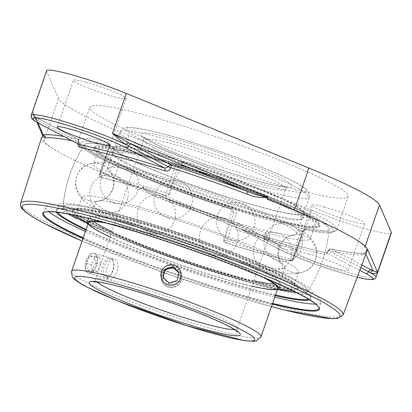 <?xml version="1.0" encoding="UTF-8"?>
<svg xmlns="http://www.w3.org/2000/svg" width="412" height="412" viewBox="0 0 412 412"><rect width="100%" height="100%" fill="white"/><g stroke="black" fill="none" stroke-linecap="round" stroke-linejoin="round"><path stroke-width="0.31" stroke-dasharray="2.06 1.54" d="M271.498 257.351A100.178 9.739 -160.9 0 0 177.819 220.343A100.178 9.739 -160.9 0 0 99.158 200.788A100.178 9.739 -160.9 0 0 95.61 202.04A100.178 9.739 -160.9 0 0 109.046 212.288A100.178 9.739 -160.9 0 0 214.008 252.922A100.178 9.739 -160.9 0 0 284.934 267.599A100.178 9.739 -160.9 0 0 282.92 264.422A100.178 9.739 -160.9 0 0 271.498 257.351M283.121 223.778A100.178 9.739 19.1 0 1 296.558 234.026A100.178 9.739 19.1 0 1 293.014 235.278A100.178 9.739 19.1 0 1 214.348 215.723A100.178 9.739 19.1 0 1 120.67 178.715A100.178 9.739 19.1 0 1 109.247 171.644A100.178 9.739 19.1 0 1 107.238 168.467A100.178 9.739 19.1 0 1 178.164 183.144A100.178 9.739 19.1 0 1 283.121 223.778M115.005 259.359C121.731 262.042 116.009 281.319 108.979 278.728L108.377 278.491C105.755 276.401 105.4 272.404 107.305 266.492C109.201 261.275 111.57 258.818 114.418 259.127L115.005 259.359M181.053 281.046L181.501 276.292C180.775 272.317 178.52 269.597 174.74 268.13C166.206 266.94 161.751 270.638 161.37 279.218C162.215 289.276 178.262 290.893 181.053 281.046M94.698 253.73L94.106 253.498C88.343 251.258 82.245 270.432 88.07 272.862L88.673 273.094C95.517 275.633 101.29 256.372 94.698 253.73M167.72 284.553C163.94 283.096 161.689 280.412 160.974 276.493C161.355 267.913 165.809 264.221 174.343 265.421C178.128 266.883 180.379 269.603 181.105 273.563C180.729 282.163 176.264 285.83 167.72 284.553M108.917 175.455A114.675 11.15 -160.9 0 0 229.067 221.97A114.675 11.15 -160.9 0 0 310.257 238.769A114.675 11.15 -160.9 0 0 307.955 235.134A114.675 11.15 -160.9 0 0 294.879 227.038A114.675 11.15 -160.9 0 0 187.645 184.674A114.675 11.15 -160.9 0 0 97.593 162.292A114.675 11.15 -160.9 0 0 93.534 163.724A114.675 11.15 -160.9 0 0 108.917 175.455M113.774 161.427A114.675 11.15 -160.9 0 0 233.928 207.942A114.675 11.15 -160.9 0 0 315.118 224.741A114.675 11.15 -160.9 0 0 210.403 176.681A114.675 11.15 -160.9 0 0 98.396 149.695A114.675 11.15 -160.9 0 0 113.774 161.427M92.432 223.057A114.675 11.15 -160.9 0 0 212.587 269.572A114.675 11.15 -160.9 0 0 293.777 286.371A114.675 11.15 -160.9 0 0 189.062 238.311A114.675 11.15 -160.9 0 0 77.054 211.325A114.675 11.15 -160.9 0 0 92.432 223.057M87.37 223.216A129.404 12.581 -160.9 0 0 278.316 289.337A129.404 12.581 -160.9 0 1 87.37 223.216M224.741 242.447L225.204 242.689A2.426 2.426 0 0 0 225.596 242.853C251.253 250.949 272.971 256.97 290.748 260.92A2.426 2.426 0 0 0 293.56 259.344L303.047 231.956L302.47 231.915C303.696 229.139 305.292 227.846 307.254 228.042A2.426 1.916 -78.1 0 1 304.983 229.649L303.047 231.956L300.152 230.36L300.956 228.732L302.181 228.243A129.404 12.581 -160.9 0 0 329.1 229.252A133.488 133.488 0 0 1 307.553 291.475A129.404 12.581 -160.9 0 1 296.074 292.438A129.404 12.581 -160.9 0 0 307.553 291.469A129.404 12.581 -160.9 0 0 189.53 236.957A129.404 12.581 -160.9 0 0 63.072 206.814A129.404 12.581 -160.9 0 0 71.492 214.667A129.404 12.581 -160.9 0 1 63.072 206.814A129.404 12.581 -160.9 0 1 156.859 226.126A129.404 12.581 -160.9 0 1 307.553 291.475A133.488 133.488 0 0 0 329.1 229.252A129.404 12.581 -160.9 0 0 210.872 175.332A129.404 12.581 -160.9 0 0 84.615 144.597A129.404 12.581 -160.9 0 0 101.831 158.115A129.404 12.581 -160.9 0 0 238.878 211.062A129.404 12.581 -160.9 0 0 329.1 229.257A129.404 12.581 -160.9 0 0 184.138 166.391L182.125 166.469L180.657 167.751L178.082 166.402L168.601 193.794A2.426 2.029 117.7 0 1 165.84 195.53A2.426 0.649 -72.4 0 1 166.093 192.821L169.378 194.201L168.127 195.592L167.184 195.849L165.84 195.53A134.255 13.055 -160.9 0 0 100.899 177.515A2.426 2.029 117.7 0 1 100.564 177.381A2.426 2.029 117.7 0 1 99.725 174.688L99.395 174.441L99.977 174.482A2.426 1.859 102.4 0 0 100.899 177.515L101.295 177.721L100.502 175.095L99.725 174.688L109.206 147.295L108.82 144.88A134.255 13.055 -160.9 0 0 97.896 157.023A134.255 13.055 -160.9 0 0 231.879 209.358A2.426 0.556 107.8 0 0 231.93 209.389A2.426 0.556 107.8 0 0 233.125 207.478C235.922 208.611 236.998 210.645 236.354 213.576L233.846 212.602L224.36 239.99A2.426 2.029 -62.3 0 0 225.204 242.689A2.426 2.029 -62.3 0 0 225.539 242.817A2.426 0.649 107.6 0 0 225.596 242.853A2.426 0.649 107.6 0 0 226.868 240.963L223.582 239.583L223.716 241.417L225.539 242.817A134.255 13.055 -160.9 0 0 290.481 260.832A2.426 2.029 -62.3 0 0 293.236 259.096L293.56 259.344L292.983 259.303A2.426 1.859 -77.6 0 1 290.748 260.92A2.426 1.859 -77.6 0 1 290.481 260.832L290.084 260.626L291.438 260.204L292.458 258.69L293.236 259.096L302.722 231.709L304.695 229.556A134.255 13.055 -160.9 0 0 315.613 217.418A134.255 13.055 -160.9 0 0 181.63 165.078A2.426 0.556 -72.2 0 1 181.965 162.395C179.019 161.695 176.887 162.704 175.579 165.428L178.082 166.402L181.63 165.078L184.138 166.391M263.855 236.931A2.096 1.766 -74.4 0 0 264.993 239.423A2.096 1.766 -74.4 0 0 267.259 237.873A2.096 1.766 -74.4 0 0 266.116 235.381A2.096 1.766 -74.4 0 0 263.855 236.931M97.289 209.028A114.675 11.15 19.1 0 1 84.213 200.932A114.675 11.15 19.1 0 1 81.911 197.297A114.675 11.15 19.1 0 1 163.101 214.096A114.675 11.15 19.1 0 1 283.255 260.611A114.675 11.15 19.1 0 1 298.633 272.342A114.675 11.15 19.1 0 1 294.575 273.774A114.675 11.15 19.1 0 1 204.527 251.392A114.675 11.15 19.1 0 1 97.289 209.028M110.014 236.982A100.178 9.739 -160.9 0 0 252.005 286.149M263.376 277.503A100.178 9.739 -160.9 0 0 106.425 223.155M87.957 224.149A101.409 9.857 -160.9 0 0 100.894 232.672A101.409 9.857 -160.9 0 0 199.835 271.472A101.409 9.857 -160.9 0 0 277.276 289.703M265.894 278.574A101.409 9.857 -160.9 0 0 103.788 222.439M111.894 231.554A100.178 9.739 -160.9 0 0 253.885 280.727M274.516 284.089A100.178 9.739 -160.9 0 0 279.66 282.833A100.178 9.739 -160.9 0 0 188.186 240.85A100.178 9.739 -160.9 0 0 90.336 217.273A100.178 9.739 -160.9 0 0 93.601 221.44M89.574 222.233A118.213 11.495 -160.9 0 0 283.132 288.199A118.213 11.495 -160.9 0 0 183.561 236.03A118.213 11.495 -160.9 0 0 89.574 222.233M88.58 221.955A119.439 11.613 -160.9 0 0 213.725 270.406A119.439 11.613 -160.9 0 0 298.288 287.9A119.439 11.613 -160.9 0 0 189.221 237.848A119.439 11.613 -160.9 0 0 72.558 209.734A119.439 11.613 -160.9 0 0 88.58 221.955M87.236 222.619A119.439 11.613 -160.9 0 0 88.178 223.113A119.439 11.613 -160.9 0 0 278.785 288.951M292.319 290.573A119.439 11.613 -160.9 0 0 297.886 289.059A119.439 11.613 -160.9 0 0 188.825 239.006A119.439 11.613 -160.9 0 0 72.157 210.898A119.439 11.613 -160.9 0 0 75.602 215.522M102.397 228.325A101.409 9.857 -160.9 0 0 208.652 269.463A101.409 9.857 -160.9 0 0 280.448 284.316A101.409 9.857 -160.9 0 0 187.846 241.818A101.409 9.857 -160.9 0 0 88.796 217.953A101.409 9.857 -160.9 0 0 102.397 228.325M110.303 159.223A119.439 11.613 -160.9 0 0 235.448 207.674A119.439 11.613 -160.9 0 0 320.011 225.173A119.439 11.613 -160.9 0 0 210.944 175.115A119.439 11.613 -160.9 0 0 94.281 147.007A119.439 11.613 -160.9 0 0 110.303 159.223M125.32 162.122A101.409 9.857 -160.9 0 0 231.575 203.26A101.409 9.857 -160.9 0 0 303.371 218.118A101.409 9.857 -160.9 0 0 210.774 175.615A101.409 9.857 -160.9 0 0 111.719 151.75A101.409 9.857 -160.9 0 0 125.32 162.122M109.901 160.381A119.439 11.613 -160.9 0 0 235.046 208.833A119.439 11.613 -160.9 0 0 319.609 226.332A119.439 11.613 -160.9 0 0 210.547 176.274A119.439 11.613 -160.9 0 0 93.879 148.166A119.439 11.613 -160.9 0 0 109.901 160.381M110.895 160.659A118.213 11.495 -160.9 0 0 304.458 226.626A118.213 11.495 -160.9 0 0 204.882 174.456A118.213 11.495 -160.9 0 0 110.895 160.659M125.948 163.482A100.178 9.739 -160.9 0 0 230.911 204.12A100.178 9.739 -160.9 0 0 301.831 218.793A100.178 9.739 -160.9 0 0 210.357 176.81A100.178 9.739 -160.9 0 0 112.512 153.233A100.178 9.739 -160.9 0 0 125.948 163.482M127.823 158.059A100.178 9.739 -160.9 0 0 232.785 198.692A100.178 9.739 -160.9 0 0 303.711 213.37A100.178 9.739 -160.9 0 0 212.237 171.387A100.178 9.739 -160.9 0 0 114.392 147.81A100.178 9.739 -160.9 0 0 127.823 158.059M126.824 157.781A101.409 9.857 -160.9 0 0 233.079 198.914A101.409 9.857 -160.9 0 0 304.875 213.771A101.409 9.857 -160.9 0 0 212.278 171.274A101.409 9.857 -160.9 0 0 113.223 147.408A101.409 9.857 -160.9 0 0 126.824 157.781M104.88 275.736A8.956 4.841 -74.5 0 1 105.951 262.645A8.956 4.841 -74.5 0 1 113.599 262.331A8.956 4.841 -74.5 0 1 109.927 275.566A8.956 4.841 -74.5 0 1 104.88 275.736M103.371 276.498A10.171 5.495 105.5 0 0 105.065 277.647A10.171 5.495 105.5 0 0 109.103 276.303A10.171 5.495 105.5 0 0 113.269 261.275A10.171 5.495 105.5 0 0 110.504 258.041A10.171 5.495 105.5 0 0 103.062 264.643A10.171 5.495 105.5 0 0 103.371 276.498M86.644 271.858A10.171 5.495 105.5 0 0 88.338 273.007A10.171 5.495 105.5 0 0 96.351 264.674A10.171 5.495 105.5 0 0 93.776 253.401A10.171 5.495 105.5 0 0 86.335 260.003A10.171 5.495 105.5 0 0 86.644 271.858M99.622 257.418L100.662 264.452L97.016 271.606L92.329 271.719L91.294 264.684L94.94 257.531L99.622 257.418L94.703 256.053L90.017 256.166L86.371 263.32L87.411 270.354L92.092 270.241L95.744 263.088L94.703 256.053M95.744 263.088L100.662 264.452M92.092 270.241L97.016 271.606M87.411 270.354L92.329 271.719M86.371 263.32L91.294 264.684M90.017 256.166L94.94 257.531M164.831 271.199A8.956 8.904 -8.3 0 0 169.327 285.954A8.956 8.904 -8.3 0 0 179.936 274.68A8.956 8.904 -8.3 0 0 164.831 271.199M163.925 270.241A10.171 10.109 171.7 0 1 181.414 275.679A10.171 10.109 171.7 0 1 172.803 287.149A10.171 10.109 171.7 0 1 163.925 270.241M177.155 280.618L178.957 272.94M179.065 272.476L179.163 273.13M163.183 277.539L163.07 278.007L169.203 283.708L177.253 281.272M162.977 277.348L163.07 278.007M169.111 283.054L169.203 283.708M44.305 212.257A145.745 14.168 19.1 0 1 44.656 212.062A145.745 14.168 19.1 0 1 110.385 223.695A145.745 14.168 19.1 0 1 318.78 306.986A145.745 14.168 19.1 0 1 318.934 307.357M272.559 303.335A145.745 14.168 19.1 0 1 83.234 237.775M83.013 238.424A146.353 14.229 -160.9 0 0 272.332 303.984M315.726 304.077A145.745 14.168 -160.9 0 0 321.159 302.243A145.745 14.168 -160.9 0 0 253.349 265.591A145.745 14.168 -160.9 0 0 112.558 217.418A145.745 14.168 -160.9 0 0 45.717 206.865A145.745 14.168 -160.9 0 0 48.858 211.665M85.408 231.498A145.745 14.168 -160.9 0 0 274.732 297.057M85.902 230.071A134.863 13.112 -160.9 0 0 275.226 295.631M309.525 299.823A134.863 13.112 -160.9 0 0 310.689 297.263A134.863 13.112 -160.9 0 0 187.728 242.163A134.863 13.112 -160.9 0 0 57.026 209.425A134.863 13.112 -160.9 0 0 56.356 212.154M57.479 212.288A134.255 13.055 19.1 0 1 56.768 210.053A134.255 13.055 19.1 0 1 57.793 209.059A134.255 13.055 19.1 0 1 187.908 241.648A134.255 13.055 19.1 0 1 310.313 296.501A134.255 13.055 19.1 0 1 310.504 297.917A134.255 13.055 19.1 0 1 308.562 299.236M275.453 294.977A134.255 13.055 19.1 0 1 86.129 229.417M76.555 218.654A134.255 13.055 -160.9 0 0 217.227 273.11A134.255 13.055 -160.9 0 0 312.281 292.778A134.255 13.055 -160.9 0 0 189.685 236.514A134.255 13.055 -160.9 0 0 58.545 204.918A134.255 13.055 -160.9 0 0 68.294 214.044M361.788 264.962L331.49 249.085A2.426 2.029 -62.3 0 0 328.73 250.82A2.426 0.288 19.9 0 1 328.416 250.542A2.426 0.288 19.9 0 1 328.951 250.548A2.426 1.911 -78.1 0 1 331.202 248.992A2.426 1.911 -78.1 0 1 331.49 249.085A174.688 16.985 -160.9 0 0 365.48 253.226C366.011 252.86 366.659 251.48 367.416 249.085L367.252 249.492C365.526 253.02 363.935 254.734 362.472 254.626A2.426 2.374 -97.9 0 1 364.352 253.102A2.426 2.374 -97.9 0 1 364.357 253.102A2.426 2.374 -97.9 0 1 365.48 253.226L365.856 254.091M367.329 249.296C366.227 251.644 365.233 252.917 364.352 253.107C359.007 253.854 347.955 252.484 331.202 248.992L331.202 248.992A2.426 2.426 0 0 0 328.416 250.542L326.433 252.855A2.426 1.864 102.4 0 0 326.428 252.855A2.426 1.864 102.4 0 0 324.208 254.415A172.144 16.738 19.1 0 1 239.367 230.88C236.679 229.788 235.674 227.779 236.349 224.859A172.262 16.748 19.1 0 1 160.505 198.605A2.426 0.561 110.4 0 0 160.726 196.421L158.981 195.736L160.67 196.411A2.426 0.561 110.4 0 1 160.721 196.416L237.528 223.005A2.426 0.567 107.8 0 0 236.349 224.859A2.426 0.288 -160.1 0 1 238.754 225.864A2.426 2.029 -62.3 0 0 237.915 223.17A2.426 2.029 -62.3 0 0 237.909 223.165A2.426 2.029 -62.3 0 0 237.58 223.036A2.426 0.567 107.8 0 0 237.528 223.005M46.613 70.828A55.481 5.392 -160.9 0 0 46.664 71.353L58.545 98.633A155.7 15.136 -160.9 0 0 129.095 135.594L311.735 210.238L297.902 250.182C290.918 250.182 285.161 249.378 280.639 247.782A2.426 1.926 -63.6 0 0 279.841 245.109A2.426 1.926 -63.6 0 0 279.836 245.104A2.426 1.926 -63.6 0 0 279.552 244.996L160.67 196.411A174.688 16.985 -160.9 0 0 237.58 223.036L277.394 243.899A2.426 2.029 117.7 0 1 277.729 244.033A2.426 2.029 117.7 0 1 278.574 246.726A55.481 5.392 -160.9 0 0 280.639 247.782A55.481 5.392 -160.9 0 0 338.53 269.803A55.481 5.392 -160.9 0 0 375.986 277.358M41.54 137.716A172.319 16.753 -160.9 0 0 64.663 155.309A172.319 16.753 -160.9 0 0 141.429 188.84L142.691 186.749L297.902 250.182L279.552 244.996A57.907 5.629 -160.9 0 1 277.394 243.899M142.331 187.053C147.213 192.476 153.269 196.328 160.505 198.605M142.691 186.749L143.325 187.712L148.315 190.766L158.975 195.736L280.454 245.382M311.735 210.238A55.481 5.392 -160.9 0 0 391.4 232.852M141.429 188.84L114.474 177.824A155.7 15.136 19.1 0 1 64.663 155.309A155.7 15.136 19.1 0 1 43.924 140.858L42.168 136.835M38.079 122.956L35.55 117.152A2.426 2.117 119.2 0 1 35.942 117.317A2.426 2.117 119.2 0 1 36.812 120.026C33.676 117.611 32.347 114.706 32.831 111.302L42.93 134.482C42.462 135.63 42.58 135.775 43.286 134.909M42.642 135.409L42.93 134.482L42.668 135.471M72.054 140.775A172.262 16.748 19.1 0 1 78.275 142.037A2.426 1.911 101.9 0 0 77.281 139.045A2.426 2.029 117.7 0 1 77.616 139.179A2.426 2.029 117.7 0 1 77.621 139.184A2.426 2.029 117.7 0 1 78.46 141.877L78.795 142.094L78.275 142.037L77.925 143.855M31.199 115.339A55.481 5.392 -160.9 0 0 36.812 120.026A55.481 5.392 -160.9 0 0 38.64 121.015A2.426 2.029 -62.3 0 0 37.801 118.316A2.426 2.029 -62.3 0 0 37.466 118.187A57.907 5.629 -160.9 0 1 35.55 117.152L33.532 114.495L32.831 111.302L46.664 71.353M78.754 144.293L78.795 142.094A2.426 2.426 0 0 0 77.621 139.184L35.947 117.317A2.426 2.117 119.2 0 1 35.947 117.317L33.532 114.495L36.941 122.318M267.342 199.295L294.292 210.311A155.7 15.136 19.1 0 1 344.108 232.821A155.7 15.136 19.1 0 1 364.841 247.272L366.598 251.299A172.319 16.753 -160.9 0 0 367.205 250.491M367.252 249.492L366.598 251.299M362.472 254.626A172.262 16.748 19.1 0 1 328.951 250.548C327.731 253.308 326.149 254.595 324.208 254.415M39.485 123.708A2.426 2.029 -62.3 0 1 38.64 121.015L78.46 141.877L78.903 144.324M357.189 277.25A53.055 5.16 19.1 0 1 279.748 249.554L240.196 228.871L238.754 225.864L278.574 246.726A2.426 2.029 117.7 0 0 279.413 249.42L240.608 229.046A2.426 0.633 107.6 0 0 239.367 230.88M360.794 267.62L328.73 250.82L326.701 252.942A174.57 16.974 -160.9 0 1 240.665 229.077A2.426 0.633 107.6 0 0 240.608 229.046C274.583 239.784 303.191 247.72 326.428 252.855A2.426 1.864 102.4 0 1 326.701 252.942L359.8 270.282M308.439 253.983A27.913 2.714 19.1 0 1 335.404 263.206A27.913 2.714 19.1 0 1 348.387 270.226A27.913 2.714 19.1 0 1 321.123 263.654A27.913 2.714 19.1 0 1 295.641 251.959A27.913 2.714 19.1 0 1 308.439 253.983M109.005 144.936L111.832 146.481L112.095 147.043L111.776 148.644L108.881 147.048L108.82 144.88A2.426 1.916 101.9 0 1 107.836 141.831C109.654 142.444 110.195 144.2 109.463 147.089L99.977 174.482A136.686 13.287 19.1 0 1 166.093 192.821L175.579 165.428M111.58 146.286L111.328 146.198A129.404 12.581 -160.9 0 0 84.615 144.597A129.404 12.581 -160.9 0 0 229.371 208.045L232.363 209.569L233.846 212.602L231.276 211.253L230.926 209.306L229.788 208.22L231.93 209.389C191.379 196.421 147.172 179.853 117.734 166.582C102.058 159.537 90.949 153.717 84.409 149.123C80.196 146.801 78.187 143.829 78.383 140.209A136.686 13.287 19.1 0 1 107.836 141.831M229.371 208.045L229.788 208.22M181.965 162.395A136.686 13.287 19.1 0 1 336.707 229.664L336.063 230.813L331.49 232.832C326.417 233.393 317.585 232.332 304.983 229.649A2.426 1.916 -78.1 0 1 304.978 229.649A2.426 1.916 -78.1 0 1 304.695 229.556L302.181 228.243M223.582 239.583A126.551 68.382 105.5 0 0 231.276 211.253M111.776 148.644A126.551 68.382 105.5 0 0 100.502 175.095M101.295 177.721A133.483 12.978 19.1 0 1 166.237 195.736M290.084 260.626A133.483 12.978 19.1 0 1 225.143 242.611M300.152 230.36A126.551 68.382 -74.5 0 1 292.458 258.69M169.378 194.201A126.551 68.382 -74.5 0 1 180.657 167.751M108.181 121.097A136.686 13.287 -160.9 0 0 251.392 176.542A136.686 13.287 -160.9 0 0 348.166 196.565A136.686 13.287 -160.9 0 0 223.356 139.282A136.686 13.287 -160.9 0 0 89.847 107.115A136.686 13.287 -160.9 0 0 108.181 121.097M86.221 82.266A27.913 2.714 -160.9 0 0 73.424 80.247A27.913 2.714 -160.9 0 0 86.407 87.267A27.913 2.714 -160.9 0 0 113.367 96.49A27.913 2.714 -160.9 0 0 126.17 98.509A27.913 2.714 -160.9 0 0 113.187 91.49A27.913 2.714 -160.9 0 0 86.221 82.266M324.646 207.19A27.913 2.714 -160.9 0 0 311.843 205.166A27.913 2.714 -160.9 0 0 324.826 212.185A27.913 2.714 -160.9 0 0 351.791 221.409A27.913 2.714 -160.9 0 0 364.589 223.433A27.913 2.714 -160.9 0 0 351.606 216.413A27.913 2.714 -160.9 0 0 324.646 207.19M133.354 142.088A100.178 9.739 19.1 0 1 119.918 131.84A100.178 9.739 19.1 0 1 217.768 155.417A100.178 9.739 19.1 0 1 309.242 197.4A100.178 9.739 19.1 0 1 238.316 182.727A100.178 9.739 19.1 0 1 133.354 142.088M153.661 147.723A75.133 7.303 -160.9 0 0 232.383 178.2A75.133 7.303 -160.9 0 0 285.578 189.206A75.133 7.303 -160.9 0 0 216.97 157.719A75.133 7.303 -160.9 0 0 143.582 140.039A75.133 7.303 -160.9 0 0 153.661 147.723M151.307 142.068A79.985 7.777 19.1 0 1 214.899 151.4A79.985 7.777 19.1 0 1 282.277 186.703A79.985 7.777 19.1 0 1 151.307 142.068M138.87 138.617A95.321 9.27 -160.9 0 0 294.951 191.812A95.321 9.27 -160.9 0 0 214.662 149.741A95.321 9.27 -160.9 0 0 138.87 138.617M96.83 281.911A75.133 7.303 19.1 0 1 95.29 279.501A75.133 7.303 19.1 0 1 168.678 297.186A75.133 7.303 19.1 0 1 237.281 328.668A75.133 7.303 19.1 0 1 234.577 329.61M71.626 271.307A100.178 9.739 -160.9 0 0 85.063 281.556A100.178 9.739 -160.9 0 0 190.02 322.189A100.178 9.739 -160.9 0 0 260.945 336.867M82.101 241.051L172.257 275.664L271.426 306.61A168.194 16.351 19.1 0 1 82.106 241.035M129.095 135.594L114.474 177.824M37.466 118.187L77.281 139.045A174.688 16.985 -160.9 0 0 63.855 136.48M20.6 203.384A170.62 16.588 -160.9 0 0 43.497 220.801A170.62 16.588 -160.9 0 0 222.078 289.95A170.62 16.588 -160.9 0 0 343.052 315.041M279.748 249.554A2.426 2.029 117.7 0 1 279.413 249.42L315.716 264.483L357.183 277.271M101.028 177.624L100.564 177.381A2.426 2.426 0 0 1 99.395 174.441L108.881 147.048L109.463 147.089M233.125 207.478A136.686 13.287 19.1 0 1 96.717 154.196A136.686 13.287 19.1 0 1 78.383 140.209L89.847 107.115M348.166 196.565L336.707 229.664A136.686 13.287 19.1 0 1 307.254 228.042M302.47 231.915L292.983 259.303A136.686 13.287 19.1 0 1 226.868 240.963L236.354 213.576M111.328 146.198L108.82 144.88M58.545 98.633L43.924 140.858M365.181 246.304L364.841 247.272M99.158 200.788L102.732 199.892L106.399 197.853L109.211 195.293L112.785 189.165L113.774 183.644L113.115 178.391L111.487 174.534L109.247 171.644M282.92 264.422L280.665 261.507L279.048 257.639L278.419 253.885L279.398 246.86L282.035 241.906L285.804 238.188L289.466 236.164L293.014 235.278M296.558 234.026L309.242 197.4C309.232 191.858 307.028 188.284 302.624 186.677C294.874 181.641 281.561 175.275 262.691 167.571C241.267 158.883 218.504 150.715 194.412 143.067C169.43 135.213 150.241 130.233 136.841 128.117L127.349 127.406C125.67 126.51 123.193 127.993 119.918 131.84L107.238 168.467M237.585 331.866L237.281 328.668L285.578 189.206L287.787 186.883L281.139 186.425C270.596 184.777 254.946 180.698 234.191 174.194C214.194 167.849 195.324 161.077 177.577 153.877C166.86 149.499 158.326 145.652 151.977 142.331C141.713 136.686 143.299 136.532 143.283 136.841L143.582 140.039L95.29 279.501L93.076 281.823M95.61 202.04L90.336 217.273M284.934 267.599L279.66 282.833M160.974 276.493L161.37 279.218M181.105 273.563L181.501 276.287M88.673 273.099L108.979 278.733M94.111 253.493L114.418 259.127M98.396 149.695L93.534 163.724M315.118 224.741L310.257 238.769M63.072 206.814A133.488 133.488 0 0 1 84.615 144.597A133.488 133.488 0 0 0 63.072 206.809M265.755 240.34A2.776 2.776 0 0 0 269.185 236.972A2.776 2.776 0 0 0 264.556 235.69A2.776 2.776 0 0 0 265.755 240.34M81.911 197.297L77.054 211.325M298.633 272.342L293.777 286.371M307.955 235.134L313.439 241.272L316.277 247.73L316.885 251.634L315.793 259.514L313.408 264.252L308.866 269.051L302.635 272.363L294.575 273.774M84.213 200.932L78.728 194.794L75.896 188.335L75.288 184.432L76.375 176.557L78.759 171.814L83.306 167.014L89.533 163.703L97.593 162.292M114.335 203.095A19.266 19.266 0 0 0 138.133 179.709A19.266 19.266 0 0 0 105.982 170.795A19.266 19.266 0 0 0 114.335 203.095M230.694 240.057A19.266 19.266 0 0 0 254.498 216.671A19.266 19.266 0 0 0 222.341 207.751A19.266 19.266 0 0 0 230.694 240.057M292.108 272.234A19.266 19.266 0 0 0 315.911 248.848A19.266 19.266 0 0 0 283.76 239.928A19.266 19.266 0 0 0 292.108 272.234M213.704 255.162A19.266 19.266 0 0 0 237.503 231.776A19.266 19.266 0 0 0 205.351 222.856A19.266 19.266 0 0 0 213.704 255.162M103.834 212.438A19.266 19.266 0 0 0 127.632 189.051A19.266 19.266 0 0 0 95.481 180.132A19.266 19.266 0 0 0 103.834 212.438M151.173 233.141A19.266 19.266 0 0 0 174.976 209.754A19.266 19.266 0 0 0 142.82 200.835A19.266 19.266 0 0 0 151.173 233.141M267.537 270.097A19.266 19.266 0 0 0 291.336 246.711A19.266 19.266 0 0 0 259.184 237.791A19.266 19.266 0 0 0 267.537 270.097M278.038 260.76A19.266 19.266 0 0 0 301.841 237.374A19.266 19.266 0 0 0 269.685 228.454A19.266 19.266 0 0 0 278.038 260.76M168.168 218.03A19.266 19.266 0 0 0 191.966 194.644A19.266 19.266 0 0 0 159.815 185.724A19.266 19.266 0 0 0 168.168 218.03M89.759 200.963A19.266 19.266 0 0 0 113.563 177.577A19.266 19.266 0 0 0 81.406 168.657A19.266 19.266 0 0 0 89.759 200.963M72.558 209.734L72.157 210.898M298.288 287.9L297.886 289.059M88.796 217.953L88.595 218.525M280.448 284.316L280.248 284.893M94.281 147.007L93.879 148.166M320.011 225.173L319.609 226.332M114.392 147.81L112.512 153.233M303.711 213.37L301.831 218.793M113.223 147.408L111.719 151.75M304.875 213.771L303.371 218.118M113.599 262.331L113.269 261.275M109.927 275.566L109.103 276.303M110.504 258.041L93.776 253.401M105.065 277.647L88.338 273.007M181.414 275.679L181.089 273.45M161.283 278.61L160.958 276.375M44.656 212.062L43.888 212.427M318.78 306.986L319.156 307.749M318.986 308.521L321.159 302.243M43.543 213.143L45.717 206.865M57.793 209.059L57.026 209.425M310.313 296.501L310.689 297.263M58.545 204.918L56.768 210.053M312.281 292.778L310.504 297.917M279.841 245.109L237.915 223.17A2.426 2.426 0 0 0 237.533 223.01M279.83 245.104L280.459 245.382M42.694 135.594L42.869 134.714M109.968 145.302L126.17 98.509M57.216 127.04L73.424 80.247M348.387 270.226L364.589 223.433M295.641 251.959L311.843 205.166"/><path stroke-width="0.62" d="M80.489 219.745A129.404 12.581 -160.9 0 0 87.37 223.216A129.404 12.581 -160.9 0 1 80.489 219.745A129.404 12.581 -160.9 0 1 71.492 214.667A129.404 12.581 -160.9 0 0 80.489 219.745M278.316 289.337A129.404 12.581 -160.9 0 0 296.074 292.438A129.404 12.581 -160.9 0 1 278.316 289.337M106.425 223.155A100.178 9.739 -160.9 0 0 88.456 222.696A100.178 9.739 -160.9 0 0 101.893 232.945A100.178 9.739 -160.9 0 0 110.014 236.982M252.005 286.149A100.178 9.739 -160.9 0 0 277.781 288.256A100.178 9.739 -160.9 0 0 263.376 277.503M277.276 289.703A101.409 9.857 -160.9 0 0 278.945 288.663A101.409 9.857 -160.9 0 0 265.894 278.574M103.788 222.439A101.409 9.857 -160.9 0 0 87.293 222.295A101.409 9.857 -160.9 0 0 87.957 224.149M93.601 221.44A100.178 9.739 -160.9 0 0 103.773 227.522A100.178 9.739 -160.9 0 0 111.894 231.554M253.885 280.727A100.178 9.739 -160.9 0 0 274.516 284.089M278.785 288.951A119.439 11.613 -160.9 0 0 292.319 290.573M75.602 215.522A119.439 11.613 -160.9 0 0 87.236 222.619M163.6 268.011A10.171 10.109 171.7 0 1 181.089 273.45A10.171 10.109 171.7 0 1 172.479 284.919A10.171 10.109 171.7 0 1 163.6 268.011M179.065 272.476L177.155 280.618L169.111 283.054L162.977 277.348L164.888 269.206L172.932 266.77L179.065 272.476M178.957 272.94L173.03 267.424L164.985 269.865L163.183 277.539M172.932 266.77L173.03 267.424M164.888 269.206L164.985 269.865M318.934 307.357A145.745 14.168 19.1 0 1 318.986 308.521A145.745 14.168 19.1 0 1 272.559 303.335M83.234 237.775A145.745 14.168 19.1 0 1 43.543 213.143A145.745 14.168 19.1 0 1 44.305 212.257M272.332 303.984A146.353 14.229 -160.9 0 0 319.156 307.749A146.353 14.229 -160.9 0 0 109.896 224.113A146.353 14.229 -160.9 0 0 43.888 212.427A146.353 14.229 -160.9 0 0 83.013 238.424M48.858 211.665A145.745 14.168 -160.9 0 0 85.408 231.498M274.732 297.057A145.745 14.168 -160.9 0 0 315.726 304.077M56.356 212.154A134.863 13.112 -160.9 0 0 74.088 224.221A134.863 13.112 -160.9 0 0 85.902 230.071M275.226 295.631A134.863 13.112 -160.9 0 0 309.525 299.823M86.129 229.417A134.255 13.055 19.1 0 1 74.778 223.788A134.255 13.055 19.1 0 1 57.479 212.288M308.562 299.236A134.255 13.055 19.1 0 1 275.453 294.977M68.294 214.044A134.255 13.055 -160.9 0 0 76.555 218.654M365.856 254.091L373.215 270.978A2.426 2.117 -60.8 0 0 370.378 272.672C373.89 273.99 376.269 273.856 377.516 272.27L367.416 249.085L367.272 249.492M367.416 249.085L367.252 249.492L367.416 249.085M391.349 232.322A55.481 5.392 -160.9 0 1 391.4 232.852L375.986 277.358A55.481 5.392 -160.9 0 0 370.378 272.672A55.481 5.392 -160.9 0 0 368.544 271.683A2.426 2.029 117.7 0 1 371.305 269.948A57.907 5.629 -160.9 0 1 373.215 270.978L377.516 272.27L391.349 232.322L379.467 205.047A155.7 15.136 -160.9 0 0 308.918 168.081L126.278 93.436A55.481 5.392 -160.9 0 0 46.613 70.828L31.199 115.339A55.481 5.392 -160.9 0 1 68.655 122.894A55.481 5.392 -160.9 0 1 126.551 144.916A2.426 1.926 116.4 0 1 129.219 143.134L248.101 191.724A2.426 0.561 -69.6 0 0 246.721 193.98C253.699 197.003 260.703 198.11 267.743 197.307M42.668 135.471L44.754 137.958A2.426 2.374 82.1 0 0 43.286 134.909L38.079 122.956M42.709 135.378L43.286 134.909A174.688 16.985 -160.9 0 1 63.855 136.48M168.431 166.834A2.426 2.029 117.7 0 1 171.191 165.099A2.426 0.567 -72.2 0 1 170.877 167.725L168.431 166.834L128.616 145.972A55.481 5.392 -160.9 0 0 126.551 144.916C122.405 142.222 117.703 138.38 112.445 133.385L129.219 143.134A57.907 5.629 -160.9 0 1 131.371 144.236A2.426 2.029 -62.3 0 0 128.616 145.972A2.426 2.029 117.7 0 1 125.856 147.707L164.944 168.189L168.431 166.834M82.101 241.051L44.357 223.443C33.521 217.793 26.337 213.128 22.804 209.445C20.961 207.818 20.229 205.799 20.6 203.384A170.62 16.588 -160.9 0 1 187.264 243.502A170.62 16.588 -160.9 0 1 343.052 315.041L367.205 250.491A172.319 16.753 -160.9 0 0 344.108 232.821A172.319 16.753 -160.9 0 0 267.342 199.295L267.656 196.818C261.543 196.411 255.023 194.711 248.101 191.724A174.688 16.985 -160.9 0 0 171.191 165.099L131.371 144.236M78.738 144.277L78.903 144.324A174.57 16.974 -160.9 0 1 164.944 168.189A2.426 0.633 -72.4 0 1 164.697 170.836C167.535 171.5 169.595 170.46 170.877 167.725A172.262 16.748 19.1 0 1 246.721 193.98M77.925 143.855L78.522 146.378L79.856 147.305A172.144 16.738 19.1 0 1 164.697 170.836M42.642 135.409L42.168 136.835A172.319 16.753 -160.9 0 0 41.54 137.716L20.6 203.384M78.702 144.257L39.485 123.708A2.426 2.029 -62.3 0 0 39.82 123.842L78.903 144.324A2.426 1.864 -77.6 0 1 79.856 147.305M70.019 129.059A27.913 2.714 19.1 0 1 96.98 138.283A27.913 2.714 19.1 0 1 109.968 145.302A27.913 2.714 19.1 0 1 82.704 138.736A27.913 2.714 19.1 0 1 57.216 127.04A27.913 2.714 19.1 0 1 70.019 129.059M234.577 329.61A75.133 7.303 19.1 0 1 175.548 314.917A75.133 7.303 19.1 0 1 105.369 287.19A75.133 7.303 19.1 0 1 96.83 281.911M260.945 336.867A100.178 9.739 -160.9 0 0 169.471 294.884A100.178 9.739 -160.9 0 0 71.626 271.307C71.817 276.359 72.852 279.053 74.721 279.387C77.296 281.607 81.303 284.126 86.741 286.948L118.172 301.136L186.456 325.64L244.028 340.59L253.514 341.301L256.372 340.868L260.945 336.867L277.781 288.256M87.416 287.21A95.321 9.27 19.1 0 1 163.203 298.334A95.321 9.27 19.1 0 1 243.497 340.405A95.321 9.27 19.1 0 1 87.416 287.21M99.848 290.661A79.985 7.777 -160.9 0 0 230.818 335.296A79.985 7.777 -160.9 0 0 163.446 299.998A79.985 7.777 -160.9 0 0 99.848 290.661M82.106 241.035A168.194 16.351 19.1 0 1 44.692 223.572A168.194 16.351 19.1 0 1 96.377 217.747A168.194 16.351 19.1 0 1 313.82 297.366A168.194 16.351 19.1 0 1 271.431 306.595L284.089 309.896L331.99 318.687L337.567 318.44L343.052 315.041M371.305 269.948L361.788 264.962M359.8 270.282L365.789 273.419A2.426 2.029 -62.3 0 0 368.544 271.683L360.794 267.62M44.754 137.958A172.262 16.748 19.1 0 1 72.054 140.775M126.278 93.436L112.445 133.385L267.656 196.818M308.918 168.081L294.359 210.12M39.82 123.842A53.055 5.16 19.1 0 1 57.036 122.256A53.055 5.16 19.1 0 1 125.856 147.707M365.789 273.419A53.055 5.16 19.1 0 1 357.189 277.25M379.467 205.047L365.181 246.304M88.456 222.696L71.626 271.307M93.076 281.823L99.73 282.282C118.244 284.795 168.972 300.672 203.291 314.83C218.654 321.139 229.211 326.144 234.964 329.858L237.585 331.866M88.595 218.525L87.293 222.295M280.248 284.893L278.945 288.663M42.632 135.388L36.941 122.318M39.485 123.708C28.315 117.698 31.776 117.147 31.199 115.339M357.183 277.271L365.593 279.048L371.619 279.66L374.055 279.269L375.466 278.285L375.986 277.358"/></g></svg>
